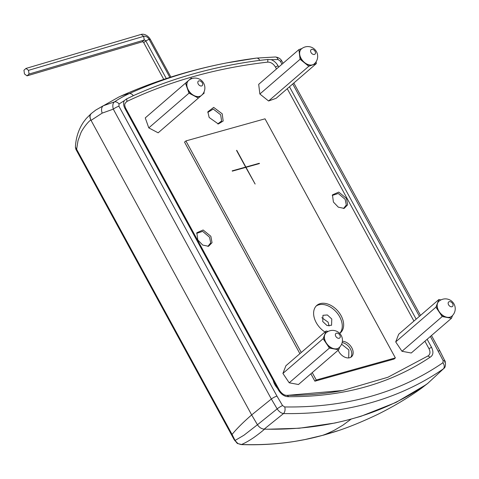 <?xml version="1.0" encoding="UTF-8"?>
<svg xmlns="http://www.w3.org/2000/svg" width="479" height="479" viewBox="0 0 479 479"><rect width="100%" height="100%" fill="white"/><g stroke="black" fill="none" stroke-linecap="round" stroke-linejoin="round"><path stroke-width="0.72" d="M197.791 239.931L196.839 232.752L203.126 229.986L210.85 236.285L212.041 242.691L208.533 246.29L202.695 245.062L197.791 239.931M333.408 202.042L332.45 194.863L338.743 192.097L346.467 198.396L347.658 204.802L344.144 208.401L338.312 207.167L333.408 202.042M322.738 321.541L322.96 315.308L327.379 314.96L331.779 319.02L331.558 325.259L327.073 325.57L322.738 321.541M209.167 117.481L207.844 111.817L213.676 107.386L222.22 113.828L223.166 121.031L218.346 123.977L209.167 117.481M287.448 395.355L342.713 390.505L387.936 377.248L427.903 355.987C430.238 354.556 430.585 352.095 428.956 348.61L424.915 341.198M413.94 321.068L287.25 88.699M276.491 68.964L275.443 67.042C273.365 63.719 270.797 62.078 267.743 62.12C216.771 67.964 169.776 81.095 126.749 101.512L124.941 103.602M207.91 246.398L210.712 242.859L209.527 237.189L202.635 231.375L196.647 233.339M343.527 208.509L346.323 204.97L345.137 199.3L338.246 193.486L332.258 195.45M329.043 326.043L328.121 322.175L321.822 317.679M348.724 357.915L348.862 349.945L341.611 344.215M217.741 123.929L221.603 121.013L220.657 114.804L213.233 109.038L207.802 112.439M278.497 390.116C281.293 394.618 284.748 396.81 288.861 396.684L287.071 395.343C284.388 395.51 281.808 393.768 279.341 390.122A2.629 0.587 151.4 0 0 278.497 390.116L124.977 108.547A2.629 0.587 151.4 0 1 125.827 108.553C124.797 106.434 124.504 104.781 124.947 103.602M342.713 390.499C324.972 393.894 306.482 395.504 287.238 395.331L287.071 395.343M124.977 108.547C123.426 105.542 123.187 102.919 124.265 100.692L126.48 98.967L133.318 95.692A4.928 3.551 -114.4 0 0 129.252 93.621A832.682 564.693 -130.8 0 1 226.549 62.935A832.682 564.693 -130.8 0 1 256.319 58.115A4.928 3.311 82.6 0 1 256.457 58.097A4.928 3.311 82.6 0 1 259.726 60.372A828.377 561.771 49.2 0 0 133.318 95.692M275.443 67.042L278.036 65.785C276.329 62.821 274.024 60.779 271.12 59.659L267.839 59.474L259.726 60.372M427.903 355.987L430.136 357.214C433.279 355.31 433.752 352.023 431.549 347.353L427.142 339.276M124.265 100.692L119.043 103.985L118.924 106.242L276.97 396.115L282.556 405.569L284.712 406.958C345.922 407.773 398.654 393.037 442.907 362.759L443.189 360.693L430.405 336.462M119.043 103.985A4.928 3.61 55.8 0 0 114.505 101.865A207.647 140.82 49.2 0 1 129.252 93.621A90.351 65.108 65.6 0 0 119.043 96.902L95.77 110.056L103.219 105.787L114.505 101.865C112.793 103.129 112.391 105.554 113.301 109.146L271.342 399.019L277.161 408.868C279 411.629 281.119 413.191 283.52 413.557L264.168 429.136C261.552 428.915 259.307 427.46 257.451 424.759L251.661 414.934L91.058 120.373C89.543 117.235 89.723 114.876 91.591 113.289M443.841 368.453L427.675 383.451L443.835 368.453C446.668 366.674 444.997 359.807 444.925 361.004L444.925 361.004A4.928 1.425 -24.6 0 1 444.446 362.13M427.675 383.451C405.444 399.103 380.44 410.826 352.652 418.64C324.828 426.37 295.333 429.867 264.168 429.136L264.6 429.124C261.271 432.13 254.283 437.321 252.427 438.459C248.553 441.027 244.925 443.045 241.542 444.506L241.057 444.578L241.542 444.506M91.058 120.373L102.159 113.134L113.301 109.146A4.928 1.102 151.4 0 1 118.924 106.242M257.451 424.759L277.161 408.868A4.928 0.766 -32.5 0 1 282.556 405.569M339.659 333.378A18.076 12.256 49.2 0 0 340.443 332.779A18.076 12.256 49.2 0 0 341.06 315.625A18.076 12.256 49.2 0 0 316.817 305.416A18.076 12.256 49.2 0 0 316.2 322.571A18.076 12.256 49.2 0 0 324.99 332.001M339.725 333.33A18.076 12.256 49.2 0 0 339.689 316.805A18.076 12.256 49.2 0 0 316.164 306.045M338.162 350.233A9.496 6.437 49.2 0 0 338.743 351.436A9.496 6.437 49.2 0 0 351.472 356.801A9.496 6.437 49.2 0 0 351.796 347.79A9.496 6.437 49.2 0 0 342.389 341.288M350.73 357.322A9.496 6.437 49.2 0 0 350.424 348.975A9.496 6.437 49.2 0 0 342.168 342.569M301.261 352.49L185.906 140.922L265.019 118.822L395.367 357.903L393.995 359.088L314.889 381.188L316.26 380.009L312.236 372.62M299.89 353.676L184.535 142.107L185.906 140.922M314.889 381.188L310.865 373.806M395.367 357.903L316.26 380.009M245.074 167.578L245.631 167.099L232.183 170.859L232.333 171.141L245.781 167.381L255.133 184.056L246.008 167.321L259.456 163.561L259.301 163.279L258.75 163.758M245.631 167.099L236.554 150.454M245.302 167.518L245.853 167.039L236.728 150.298M245.853 167.039L259.301 163.279M27.016 75.856L29.033 74.059L28.512 70.347L25.968 68.437L23.95 70.233L24.477 73.94L27.016 75.856L142.203 41.835A1.317 0.922 -131.7 0 1 143.748 42.685L163.758 79.388M29.033 74.059L144.227 40.038A1.317 0.922 -131.7 0 1 145.766 40.889L166.303 78.544M28.512 70.347L143.7 36.326A4.604 3.233 -131.7 0 1 149.101 39.302L169.865 77.394M25.968 68.437L141.155 34.41A7.886 5.538 -131.7 0 1 150.412 39.517L170.889 77.071M272.928 378.829A13.807 9.364 49.2 0 0 278.868 389.72M448.194 303.77A2.958 2.006 -130.8 0 1 448.667 301.974A2.958 2.006 -130.8 0 1 451.164 302.081A2.958 2.006 -130.8 0 1 453.008 304.656A2.958 2.006 -130.8 0 1 452.535 306.452A2.958 2.006 -130.8 0 1 450.038 306.344A2.958 2.006 -130.8 0 1 448.194 303.77M438.836 301.351A9.861 6.688 49.2 0 0 438.74 301.429A9.861 6.688 49.2 0 0 437.411 303.345A9.861 6.688 49.2 0 0 437.159 307.41A9.861 6.688 49.2 0 0 439.063 311.865A9.861 6.688 49.2 0 0 446.841 317.409A9.861 6.688 49.2 0 0 451.631 316.356A9.861 6.688 49.2 0 0 451.721 316.272M440.985 299.902L438.902 299.513L435.92 307.177L442.207 316.553L451.475 318.266L452.553 315.487M438.902 299.513L398.684 334.246L395.702 341.91L401.989 351.287L411.251 352.999L451.475 318.266M442.207 316.553L401.989 351.287M435.92 307.177L395.702 341.91M335.408 335.282A2.958 2.006 -130.8 0 1 335.887 333.486A2.958 2.006 -130.8 0 1 338.384 333.594A2.958 2.006 -130.8 0 1 340.228 336.168A2.958 2.006 -130.8 0 1 339.749 337.964A2.958 2.006 -130.8 0 1 337.252 337.857A2.958 2.006 -130.8 0 1 335.408 335.282M326.049 332.863A9.861 6.688 49.2 0 0 325.959 332.941A9.861 6.688 49.2 0 0 324.624 334.857A9.861 6.688 49.2 0 0 324.379 338.922A9.861 6.688 49.2 0 0 326.277 343.377A9.861 6.688 49.2 0 0 334.055 348.922A9.861 6.688 49.2 0 0 338.845 347.868A9.861 6.688 49.2 0 0 338.934 347.784M328.205 331.414L326.115 331.025L323.133 338.689L329.42 348.065L338.689 349.778L339.773 347M326.115 331.025L285.897 365.758L282.915 373.422L289.202 382.799L298.471 384.511L338.689 349.778M329.42 348.065L289.202 382.799M323.133 338.689L282.915 373.422M311.081 52.612A2.958 2.006 -130.8 0 1 311.111 49.672A2.958 2.006 -130.8 0 1 315.002 51.217A2.958 2.006 -130.8 0 1 314.978 54.151A2.958 2.006 -130.8 0 1 311.081 52.612M301.279 49.05A9.861 6.688 49.2 0 0 301.183 49.127A9.861 6.688 49.2 0 0 299.495 54.438A9.861 6.688 49.2 0 0 301.093 58.917A9.861 6.688 49.2 0 0 304.44 62.767A9.861 6.688 49.2 0 0 312.571 64.916A9.861 6.688 49.2 0 0 314.074 64.048A9.861 6.688 49.2 0 0 314.164 63.97M301.902 48.541L298.914 49.6L300.082 59.276L308.799 66.264L316.344 63.575L316.122 61.737M298.914 49.6L258.69 84.334L259.863 94.004L268.581 100.991L276.126 98.303L316.344 63.575M308.799 66.264L268.581 100.991M300.082 59.276L259.863 94.004M198.743 84.735A2.958 2.006 -130.8 0 1 198.324 81.185A2.958 2.006 -130.8 0 1 201.773 82.113A2.958 2.006 -130.8 0 1 202.192 85.663A2.958 2.006 -130.8 0 1 198.743 84.735M188.492 80.562A9.861 6.688 49.2 0 0 188.397 80.64A9.861 6.688 49.2 0 0 187.241 88.16A9.861 6.688 49.2 0 0 189.786 92.477A9.861 6.688 49.2 0 0 193.69 95.62A9.861 6.688 49.2 0 0 201.288 95.56A9.861 6.688 49.2 0 0 201.294 95.56A9.861 6.688 49.2 0 0 201.378 95.483M192.097 78.526L191.313 78.113L185.475 83.166L189.007 93.154L198.372 98.087L201.467 95.405A9.861 6.688 49.2 0 0 201.473 95.399A9.861 9.861 0 0 0 202.485 81.496A9.861 9.861 0 0 0 188.582 80.478A9.861 6.688 49.2 0 0 188.576 80.484A9.861 6.688 49.2 0 0 189.971 92.321A9.861 6.688 49.2 0 0 201.467 95.405M201.539 95.345L204.21 93.034L203.916 92.202M191.313 78.113L145.257 117.9L148.789 127.887L158.154 132.821L198.372 98.087M185.475 83.166L145.257 117.9M189.007 93.154L148.789 127.887M338 430.711L322.391 435.405C297.351 442.374 270.521 445.416 241.913 444.53L241.518 444.512M241.913 444.53L241.171 444.572M75.892 149.322L76.616 149.262L75.413 147.203L75.892 149.322L234.123 439.59L237.943 443.584L241.458 444.512M237.943 443.584L241.057 444.578M234.123 439.59L232.058 434.423C236.961 428.483 243.494 421.987 251.661 414.928L90.818 119.93C89.447 117.086 89.603 114.942 91.291 113.499L91.441 113.391M234.764 440.674L235.069 440.458L232.058 434.423L76.616 149.262L78.017 140.658L80.891 132.821C82.131 129.869 87.016 122.732 90.818 119.93M343.449 421.035L334.779 423.041L299.213 428.244L268.318 429.208M425.023 385.29L396.097 402.378L360.926 416.305L350.622 419.197M276.97 396.115A4.928 1.102 151.4 0 0 271.342 399.019L251.661 414.934L257.445 424.753L243.931 435.243L235.069 440.458M75.413 147.203C75.862 137.724 78.604 129.294 83.633 121.906L86.286 118.469L91.291 113.499M421.364 388.319L427.178 383.799L420.772 388.738M126.749 101.512A2.629 1.898 -115.4 0 0 126.48 98.967M267.743 62.12L267.839 59.474M416.167 319.146L289.478 86.777M278.718 67.042L278.036 65.785M428.956 348.61L431.549 347.353M288.861 396.684C343.269 396.947 390.361 383.787 430.136 357.214M419.43 316.332L292.735 83.963M281.975 64.228L280.305 61.15L278.083 59.552L271.12 59.659M278.083 59.552A4.928 3.108 -89.4 0 0 275.389 56.989L256.457 58.097L226.549 62.935C188.87 70.233 153.035 81.556 119.043 96.902M283.053 63.294L281.892 61.162A4.928 1.102 151.4 0 0 280.305 61.15M438.345 351.023A4.928 1.102 -28.6 0 1 439.932 351.029L431.483 335.534M443.189 360.693A4.928 1.425 -24.6 0 1 444.925 361.004L439.932 351.029M284.712 406.958A4.928 3.096 91 0 1 283.52 413.557A496.478 336.689 49.2 0 0 369.842 403.031A496.478 336.689 49.2 0 0 443.303 368.914A4.928 3.616 -124.7 0 0 442.907 362.759M103.219 105.787C101.44 107.32 101.087 109.769 102.159 113.134M143.748 42.685L145.766 40.889L149.101 39.302L150.412 39.517M142.203 41.835L144.227 40.038L143.7 36.326L141.155 34.41M451.817 316.194A9.861 9.861 0 0 0 455.05 306.853A9.861 9.861 0 0 0 438.926 301.267A9.861 6.688 49.2 0 0 437.345 307.249A9.861 6.688 49.2 0 0 447.021 317.254A9.861 6.688 49.2 0 0 451.817 316.194L451.631 316.356M339.03 347.706A9.861 9.861 0 0 0 342.263 338.366A9.861 9.861 0 0 0 326.139 332.779A9.861 6.688 49.2 0 0 324.558 338.761A9.861 6.688 49.2 0 0 334.24 348.766A9.861 6.688 49.2 0 0 339.03 347.706L338.845 347.868M314.254 63.893A9.861 9.861 0 0 0 316.29 51.397A9.861 9.861 0 0 0 301.369 48.966A9.861 6.688 49.2 0 0 301.279 58.755A9.861 6.688 49.2 0 0 312.757 64.761A9.861 6.688 49.2 0 0 314.254 63.893L314.074 64.048M323.78 435.076L305.003 439.536L294.573 441.434C277.503 444.153 259.804 445.207 241.464 444.59L241.26 444.566M334.073 432.01L323.648 435.112M322.391 435.405C325.648 434.333 329.768 432.537 334.749 430.01L343 425.113L351.233 419.041M279.341 390.122L125.827 108.553M420.502 315.398L293.813 83.029M275.389 56.989C278.527 57.396 280.694 58.785 281.892 61.162M95.776 110.056L91.303 113.511M234.087 439.53L237.434 443.59M427.819 383.344L419.921 389.343M421.628 388.128C407.922 397.959 393.145 406.773 377.296 414.586C360.849 422.4 346.389 428.226 333.899 432.058"/></g></svg>
